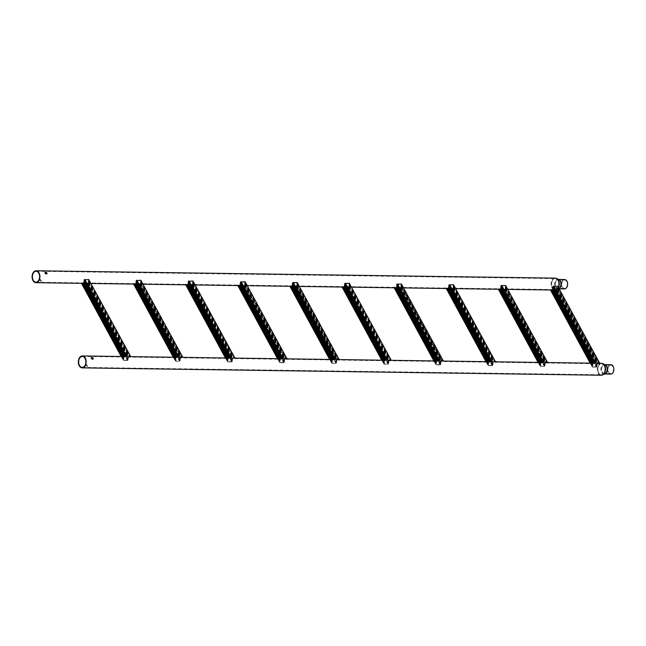 <?xml version="1.0" encoding="UTF-8"?>
<svg xmlns="http://www.w3.org/2000/svg" width="646" height="646" viewBox="0 0 646 646"><rect width="100%" height="100%" fill="white"/><g stroke="black" fill="none" stroke-linecap="round" stroke-linejoin="round"><path stroke-width="0.48" stroke-dasharray="3.23 2.42" d="M41.182 280.356C40.028 279.104 39.438 279.096 39.414 280.332C40.698 281.414 41.287 281.422 41.182 280.356L41.255 281.026L40.997 281.341L40.924 280.679C39.769 279.427 39.18 279.419 39.156 280.655C40.44 281.737 41.029 281.745 40.924 280.679M39.156 280.655L39.414 279.565L39.414 280.332M46.746 273.331C46.722 274.574 46.132 274.566 44.978 273.306L45.091 272.523M564.604 279.532A4.692 3.085 -89.2 0 0 562.585 280.63A4.692 3.085 -89.2 0 0 561.616 285.807A4.692 3.085 -89.2 0 0 564.467 288.915M556.271 280.913A4.199 2.762 -89.2 0 0 555.415 285.548A4.199 2.762 -89.2 0 0 557.958 288.334A4.199 2.762 -89.2 0 0 558.79 288.148A4.199 2.762 -89.2 0 0 559.767 287.349A4.199 2.762 -89.2 0 0 560.736 283.328A4.199 2.762 -89.2 0 0 558.903 280.138A4.199 2.762 -89.2 0 0 558.079 279.936A4.199 2.762 -89.2 0 0 556.271 280.913M562.787 281.01A4.199 2.762 -89.2 0 0 561.923 285.637A4.199 2.762 -89.2 0 0 564.475 288.423A4.199 2.762 -89.2 0 0 566.284 287.446A4.199 2.762 -89.2 0 0 567.148 282.811A4.199 2.762 -89.2 0 0 564.596 280.025A4.199 2.762 -89.2 0 0 562.787 281.01M552.952 279.896A5.467 3.593 -89.2 0 0 551.829 285.936A5.467 3.593 -89.2 0 0 555.156 289.561A5.467 3.593 -89.2 0 0 556.23 289.327A5.467 3.593 -89.2 0 0 557.506 288.286A5.467 3.593 -89.2 0 0 558.766 283.045A5.467 3.593 -89.2 0 0 556.384 278.886A5.467 3.593 -89.2 0 0 555.31 278.62A5.467 3.593 -89.2 0 0 552.952 279.896M87.428 365.539C86.281 364.279 85.692 364.271 85.66 365.515C86.952 366.589 87.541 366.597 87.428 365.539L87.25 366.524L87.178 365.854C86.023 364.602 85.433 364.594 85.409 365.83C86.693 366.92 87.283 366.928 87.178 365.854M85.409 365.83L85.409 365.063L85.66 365.515M93 358.506C92.967 359.749 92.378 359.741 91.231 358.482L91.336 357.706M610.85 364.707A4.692 3.085 -89.2 0 0 608.831 365.806A4.692 3.085 -89.2 0 0 607.87 370.982A4.692 3.085 -89.2 0 0 610.72 374.099M602.524 366.096A4.199 2.762 -89.2 0 0 601.66 370.723A4.199 2.762 -89.2 0 0 604.212 373.509A4.199 2.762 -89.2 0 0 605.036 373.331A4.199 2.762 -89.2 0 0 606.021 372.532A4.199 2.762 -89.2 0 0 606.982 368.511A4.199 2.762 -89.2 0 0 605.157 365.313A4.199 2.762 -89.2 0 0 604.333 365.111A4.199 2.762 -89.2 0 0 602.524 366.096M609.033 366.185A4.199 2.762 -89.2 0 0 608.177 370.82A4.199 2.762 -89.2 0 0 610.72 373.598A4.199 2.762 -89.2 0 0 612.529 372.621A4.199 2.762 -89.2 0 0 613.393 367.986A4.199 2.762 -89.2 0 0 610.841 365.208A4.199 2.762 -89.2 0 0 609.033 366.185M599.205 365.079A5.467 3.593 -89.2 0 0 598.075 371.119A5.467 3.593 -89.2 0 0 601.402 374.745A5.467 3.593 -89.2 0 0 602.484 374.502A5.467 3.593 -89.2 0 0 603.752 373.461A5.467 3.593 -89.2 0 0 605.019 368.228A5.467 3.593 -89.2 0 0 602.629 364.069A5.467 3.593 -89.2 0 0 601.555 363.803A5.467 3.593 -89.2 0 0 599.205 365.079M126.35 356.568L130.67 356.891L128.441 356.834L128.053 360.185L127.415 360.516L123.329 360.379L123.507 358.215L122.587 356.519M128.053 360.185L127.746 357.391L128.376 356.6L130.403 356.891M83.108 283.287L123.79 358.215L124.064 356.778L126.277 356.826M126.018 356.826L123.782 356.77L123.507 358.215M123.507 360.46L81.679 283.424L86.225 283.15L83.778 283.214M82.704 283.198L81.735 283.11M88.882 279.791L84.198 280.001M127.795 360.185L123.677 360.226L123.79 358.215M88.575 279.847L88.179 283.198L85.966 283.142L127.795 360.161M86.435 283.247L127.65 359.16M87.202 283.344L127.884 358.272M86.225 283.15L87.872 283.433L127.746 357.391M87.59 283.433L128.029 357.399M88.179 283.198L128.158 356.834M88.219 282.633L128.409 356.6M88.454 281.761L129.135 356.689M88.316 280.873L129.531 356.778M126.269 356.826L84.448 279.815L125.809 356.721M84.594 280.816L84.36 281.704L125.041 356.632M84.36 281.704L124.767 356.624M84.497 282.585L84.085 283.142L124.064 356.778M84.085 283.142L124.024 357.343M82.712 283.198L123.927 359.103M123.669 360.105L81.84 283.085M123.305 356.527L123.749 357.335M122.239 356.511L123.644 359.103M87.872 283.433L88.462 283.206L88.841 279.855M88.599 280.873L129.814 356.778M88.736 281.761L129.418 356.689M88.494 282.641L128.659 356.6M88.462 283.206L128.441 356.834M87.476 283.352L128.158 358.28M86.709 283.255L127.924 359.16M178.458 357.311L182.778 357.634L180.549 357.577L180.161 360.928L179.531 361.259L175.623 361.203L175.615 358.95L174.695 357.254M180.161 360.928L179.854 358.134L180.484 357.335L182.519 357.626M135.216 284.03L175.898 358.95L176.172 357.513L178.385 357.569L136.564 280.55L177.916 357.464M178.126 357.561L175.898 357.513L175.615 358.95M175.623 361.203L133.787 284.159L138.333 283.885L135.886 283.949M140.989 280.534L140.287 283.941L138.074 283.885L179.733 361.017L175.744 360.944L176.035 359.846L134.82 283.933L133.843 283.844M182.495 357.626L140.715 280.509L136.306 280.735M138.543 283.99L179.758 359.895M139.31 284.087L179.992 359.014M138.333 283.885L139.98 284.167L179.854 358.134M139.697 284.167L180.137 358.134M140.287 283.941L180.266 357.569M140.327 283.376L180.872 357.351L140.602 283.376L140.844 282.504L181.526 357.432M140.562 282.496L181.243 357.424M140.424 281.608L181.639 357.513M136.702 281.559L136.468 282.439L177.149 357.367M176.762 357.286L136.605 283.319L136.193 283.885L176.172 357.513M136.468 282.439L136.605 283.319M136.193 283.885L176.132 358.078M176.035 359.846L175.898 358.95M133.964 283.828L175.777 360.839M175.413 357.262L175.857 358.078M174.347 357.254L175.752 359.838M140.844 282.504L140.949 280.59M140.707 281.616L181.922 357.521M139.98 284.167L140.57 283.941L180.549 357.577M140.57 283.941L140.602 283.376M139.584 284.087L180.266 359.014M138.817 283.99L180.032 359.903M230.565 358.046L234.886 358.368L232.657 358.312L232.269 361.663L231.639 361.994L227.545 361.857L227.723 359.685L226.803 357.997M232.269 361.663L231.962 358.869L232.592 358.078L234.627 358.368L192.791 281.349L192.532 282.35L233.747 358.255M187.324 284.765L228.006 359.693L228.28 358.255L230.493 358.304L188.672 281.293L230.024 358.199M230.234 358.304L228.006 358.247L227.723 359.685M227.731 361.938L185.903 284.902L190.441 284.628L187.994 284.692M232.011 361.663L227.852 361.679L228.143 360.581L186.928 284.676L185.959 284.587M193.106 281.268L188.414 281.478M192.532 282.35L192.395 284.676L190.182 284.62M190.651 284.725L231.866 360.638M191.418 284.821L232.1 359.749M190.441 284.628L192.032 284.902L231.962 358.869M192.395 284.676L232.374 358.312M192.435 284.111L232.625 358.078M192.678 283.239L233.359 358.167M188.818 282.294L188.575 283.182L229.257 358.102M228.87 358.021L188.713 284.062L188.301 284.62L228.28 358.255M188.575 283.182L188.713 284.062M188.301 284.62L228.24 358.821M228.143 360.581L228.006 359.693M227.618 361.599L186.056 284.563M227.521 358.005L227.965 358.813M226.455 357.989L227.86 360.581M232.245 358.877L192.032 284.902L192.678 284.684L193.057 281.333M192.815 282.35L234.03 358.255M192.952 283.239L233.634 358.167M192.71 284.119L232.875 358.078M192.678 284.684L232.657 358.312M191.692 284.829L232.374 359.757M190.925 284.733L232.14 360.638M282.673 358.788L286.994 359.111L284.765 359.055L284.377 362.406L283.747 362.737L279.839 362.681L279.831 360.428L278.91 358.732M284.377 362.406L284.07 359.612L284.7 358.813L286.735 359.103M239.432 285.508L280.114 360.428L280.388 358.99L282.601 359.047L240.78 282.027L282.132 358.942M282.342 359.039L280.114 358.99L279.831 360.428M279.839 362.681L238.011 285.637L242.549 285.362L240.102 285.427M284.119 362.398L279.96 362.422L280.251 361.324L239.036 285.411L238.067 285.322M245.214 282.011L240.522 282.213M244.907 282.068L244.503 285.419L242.29 285.362L284.119 362.374M242.759 285.467L283.974 361.372M243.526 285.564L284.208 360.492M242.549 285.362L244.196 285.645L284.07 359.612M243.913 285.645L284.353 359.612M244.503 285.419L284.482 359.047M244.543 284.854L285.096 358.829L244.826 284.854L245.06 283.982L285.742 358.91M244.786 283.974L285.467 358.901M244.64 283.085L285.855 358.99M240.926 283.037L240.692 283.917L281.373 358.845M240.692 283.917L281.091 358.837M240.821 284.797L240.409 285.362L280.388 358.99M240.409 285.362L280.348 359.556M280.251 361.324L280.114 360.428M238.18 285.306L279.726 362.341M279.637 358.74L280.073 359.556M278.563 358.732L279.968 361.316M245.06 283.982L245.165 282.068M244.923 283.093L286.138 358.998M244.196 285.645L244.786 285.419L284.765 359.055M244.786 285.419L244.826 284.854M243.8 285.564L284.482 360.492M243.041 285.467L284.248 361.38M334.781 359.523L339.102 359.846L336.873 359.79L336.493 363.141L335.855 363.472L331.761 363.335L331.939 361.162L331.018 359.475M336.493 363.141L336.178 360.347L336.808 359.556L338.843 359.846M291.54 286.243L332.222 361.171L332.496 359.733L334.709 359.782L292.888 282.77L334.24 359.677M334.45 359.782L332.222 359.725L331.939 361.162M331.947 363.415L290.119 286.38L294.657 286.105L292.21 286.17M297.322 282.746L296.611 286.154L294.398 286.097L336.057 363.238L332.068 363.157L332.359 362.059L291.144 286.154L290.175 286.057M297.015 282.803L292.63 282.956M294.867 286.202L336.082 362.115M295.634 286.299L336.316 361.227M294.657 286.105L296.248 286.38L336.178 360.347M296.611 286.154L336.59 359.79M296.651 285.589L337.204 359.564L296.934 285.597L297.168 284.716L337.85 359.644M296.894 284.716L337.575 359.644M296.756 283.828L337.963 359.733M293.034 283.772L292.8 284.66L333.481 359.58M333.086 359.499L292.929 285.54L292.517 286.097L332.496 359.733M292.8 284.66L292.929 285.54M292.517 286.097L332.456 360.298M332.359 362.059L332.222 361.171M332.109 363.06L290.272 286.041M331.745 359.483L332.181 360.29M330.671 359.467L332.076 362.059M297.168 284.716L297.273 282.811M297.031 283.828L338.246 359.733M336.461 360.355L296.248 286.38L296.894 286.162L336.873 359.79M296.894 286.162L296.934 285.597M295.908 286.307L336.59 361.235M295.149 286.21L336.356 362.115M386.889 360.266L391.21 360.589L388.981 360.533L388.601 363.884L387.963 364.215L384.055 364.158L384.047 361.905L383.126 360.21M388.601 363.884L388.286 361.09L388.916 360.29L390.951 360.581M343.648 286.986L384.33 361.905L384.604 360.468L386.817 360.525M386.558 360.516L384.33 360.46L384.047 361.905M384.055 364.158L342.227 287.115L346.773 286.84L344.318 286.905M349.429 283.489L348.719 286.897L346.522 286.84L388.165 363.973L384.176 363.9L384.467 362.794L343.252 286.889L342.283 286.8M390.927 360.581L349.155 283.465L344.746 283.691M346.975 286.945L388.189 362.85M347.742 287.042L388.424 361.97M346.773 286.84L348.412 287.123L388.286 361.09M348.129 287.123L388.569 361.09M348.719 286.897L388.698 360.525M348.759 286.331L388.949 360.29M349.001 285.451L389.683 360.379M348.864 284.563L390.071 360.468M344.988 283.481L386.356 360.42M345.142 284.515L344.907 285.395L385.589 360.323M344.907 285.395L385.307 360.315M345.037 286.275L344.625 286.832L384.604 360.468M344.625 286.832L384.572 361.033M384.467 362.794L384.33 361.905M342.396 286.784L384.217 363.795M383.853 360.218L384.289 361.025M382.779 360.202L384.184 362.794M348.412 287.123L349.001 286.897L349.381 283.546M349.139 284.571L390.354 360.476M349.276 285.459L389.958 360.387M349.042 286.331L389.199 360.298M349.001 286.897L388.981 360.533M348.024 287.042L388.706 361.97M347.257 286.945L388.464 362.858M438.997 361.001L443.317 361.324L441.089 361.267L440.709 364.619L440.071 364.95L435.977 364.812L436.155 362.64L435.234 360.952M440.709 364.619L440.402 361.825L441.024 361.033L443.059 361.324M395.756 287.72L436.438 362.648L436.712 361.203L438.925 361.259L396.854 284.434M438.666 361.259L436.438 361.203L436.155 362.64M436.163 364.893L394.335 287.858L398.881 287.583L396.426 287.648M440.443 364.619L436.284 364.635L436.575 363.536L395.36 287.632L394.391 287.535M401.537 284.224L400.972 285.306L442.187 361.211M438.464 361.154L397.25 285.249L397.266 284.127L401.231 284.28M400.972 285.306L400.827 287.632L398.614 287.575L440.443 364.594M399.083 287.68L440.297 363.585M399.85 287.777L440.532 362.705M398.881 287.583L400.52 287.866L440.402 361.825M400.237 287.858L440.677 361.825M400.827 287.632L440.806 361.267M400.867 287.066L441.42 361.041L401.15 287.074L401.384 286.194L442.066 361.122M401.109 286.194L441.791 361.122M397.25 285.249L397.015 286.138L437.697 361.057M397.015 286.138L437.027 360.977M397.145 287.018L396.733 287.575L436.712 361.203M396.733 287.575L436.68 361.768M436.575 363.536L436.438 362.648M394.504 287.518L436.058 364.554M435.961 360.961L436.397 361.768M434.887 360.944L436.292 363.528M401.384 286.194L401.489 284.288M401.247 285.306L442.462 361.211M400.52 287.866L401.109 287.64L441.089 361.267M401.109 287.64L401.15 287.074M400.132 287.785L440.814 362.713M399.365 287.688L440.58 363.593M491.105 361.744L495.425 362.059L493.197 362.01L492.817 365.361L492.179 365.684L488.271 365.636L488.263 363.383L487.35 361.687M492.817 365.361L492.51 362.559L493.132 361.768L495.167 362.059L453.33 285.039L453.08 286.041L494.295 361.946M447.864 288.455L488.546 363.383L488.82 361.946L491.041 362.002L448.962 285.169M490.774 361.994L488.546 361.938L488.263 363.383M488.271 365.636L446.443 288.592L450.989 288.318L448.534 288.382M492.551 365.353L488.392 365.378L488.683 364.271L447.468 288.366L446.499 288.277M490.572 361.897L449.358 285.992L449.374 284.862L453.339 285.023M453.08 286.041L452.935 288.374L450.722 288.318M451.191 288.423L492.405 364.328M451.958 288.52L492.64 363.44M450.989 288.318L452.571 288.6L492.51 362.559M452.935 288.374L492.914 362.002M452.975 287.809L493.164 361.768M453.217 286.929L493.899 361.857M449.358 285.992L449.123 286.872L489.805 361.8M449.123 286.872L489.523 361.792M449.253 287.753L448.841 288.31L488.82 361.946M448.841 288.31L488.788 362.511M488.683 364.271L488.546 363.383M488.433 365.273L446.596 288.253M488.069 361.695L488.505 362.503M486.995 361.679L488.408 364.271M492.785 362.567L452.571 288.6L453.217 288.374L453.597 285.023M453.355 286.049L494.57 361.954M453.492 286.937L494.174 361.865M453.258 287.809L493.415 361.776M453.217 288.374L493.197 362.01M452.24 288.52L492.922 363.448M451.473 288.423L492.688 364.328M543.213 362.479L547.533 362.802L545.305 362.745L544.925 366.096L544.287 366.427L540.193 366.29L540.371 364.118L539.458 362.43M544.925 366.096L544.618 363.302L545.24 362.511L547.275 362.794M499.972 289.198L540.654 364.126L540.928 362.681L543.149 362.737M542.882 362.737L540.654 362.681L540.371 364.118M540.379 366.371L498.55 289.335L503.097 289.061L500.642 289.125M505.753 285.702L505.043 289.109L502.83 289.053L544.497 366.193L540.5 366.112L540.791 365.014L499.576 289.109L498.607 289.012M547.251 362.794L505.479 285.677L501.07 285.912M503.299 289.158L544.513 365.063M504.066 289.255L544.748 364.183M503.097 289.061L504.736 289.343L544.618 363.302M504.453 289.335L544.893 363.302M505.043 289.109L545.022 362.745M505.083 288.544L545.636 362.519L505.366 288.552L505.6 287.672L546.282 362.6M505.325 287.672L546.007 362.6M505.188 286.784L546.403 362.689M501.32 285.702L542.68 362.632M501.466 286.727L501.231 287.607L541.913 362.535M501.231 287.607L541.631 362.535M501.361 288.496L500.949 289.053L540.928 362.681M500.949 289.053L540.896 363.246M540.791 365.014L540.654 364.126M498.72 288.996L540.54 366.016M540.177 362.438L540.613 363.246M539.111 362.422L540.516 365.006M505.6 287.672L505.705 285.758M505.463 286.784L546.678 362.689M504.736 289.343L505.325 289.117L545.305 362.745M505.325 289.117L505.366 288.552M504.348 289.263L545.03 364.183M503.581 289.166L544.796 365.071M595.321 363.222L599.641 363.536L597.413 363.488L597.033 366.839L596.395 367.162L592.487 367.114L592.487 364.861L591.566 363.165M597.033 366.839L596.726 364.037L597.348 363.246L599.383 363.536L557.546 286.517L557.296 287.518L598.511 363.423M552.08 289.933L592.762 364.861L593.036 363.423L595.257 363.48M594.99 363.472L592.762 363.415L592.487 364.861M592.487 367.114L550.658 290.07L555.205 289.796L552.75 289.86M596.767 366.831L592.608 366.855L592.899 365.749L551.684 289.844L550.715 289.755M557.861 286.436L553.178 286.646M557.296 287.518L557.151 289.852L554.938 289.796L596.767 366.807M555.407 289.901L596.621 365.806M556.174 289.997L596.856 364.917M556.828 290.078L596.726 364.037M556.561 290.078L597.001 364.045M557.151 289.852L597.13 363.48M557.191 289.287L597.744 363.254L557.474 289.287L557.708 288.415L598.39 363.335M557.433 288.407L598.115 363.335M553.428 286.436L594.788 363.375M553.574 287.462L553.339 288.35L594.021 363.278M593.634 363.197L553.469 289.23L553.057 289.788L593.036 363.423M553.339 288.35L553.469 289.23M553.057 289.788L593.004 363.989M592.899 365.749L592.762 364.861M592.648 366.75L550.812 289.731M592.285 363.173L592.721 363.981M591.219 363.157L592.624 365.749M555.205 289.796L596.904 365.806M557.708 288.415L557.813 286.501M557.571 287.527L598.785 363.432M555.689 289.901L557.433 289.852L597.413 363.488M557.433 289.852L557.474 289.287M556.456 289.997L597.138 364.925M559.17 288.592A4.692 3.085 90.8 0 1 558.168 288.827A4.692 3.085 90.8 0 1 555.326 285.718A4.692 3.085 90.8 0 1 556.287 280.542A4.692 3.085 90.8 0 1 558.305 279.443A4.692 3.085 90.8 0 1 558.604 279.468M558.564 279.443L558.822 279.573A4.788 3.149 -89.2 0 0 555.826 280.461A4.788 3.149 -89.2 0 0 555.027 286.404A4.788 3.149 -89.2 0 0 558.693 288.705A4.788 3.149 -89.2 0 0 559.105 288.471M555.1 278.127A5.967 3.924 -89.2 0 0 552.532 279.516A5.967 3.924 -89.2 0 0 551.304 286.097A5.967 3.924 -89.2 0 0 554.93 290.054A5.967 3.924 -89.2 0 0 557.498 288.657A5.967 3.924 -89.2 0 0 558.37 287.115M558.564 287.478A5.871 3.86 90.8 0 1 557.878 288.592A5.871 3.86 90.8 0 1 556.513 289.715A5.871 3.86 90.8 0 1 552.015 286.889A5.871 3.86 90.8 0 1 552.992 279.597A5.871 3.86 90.8 0 1 555.875 278.256M604.721 373.986A4.692 3.085 90.8 0 1 604.422 374.002A4.692 3.085 90.8 0 1 601.571 370.893A4.692 3.085 90.8 0 1 602.532 365.717A4.692 3.085 90.8 0 1 604.551 364.619A4.692 3.085 90.8 0 1 604.858 364.651M604.809 364.627L605.068 364.756A4.788 3.149 -89.2 0 0 602.072 365.636A4.788 3.149 -89.2 0 0 601.281 371.587A4.788 3.149 -89.2 0 0 604.939 373.889L604.672 374.01M601.345 363.302A5.967 3.924 -89.2 0 0 598.777 364.699A5.967 3.924 -89.2 0 0 597.55 371.28A5.967 3.924 -89.2 0 0 601.176 375.229M601.959 375.124A5.871 3.86 90.8 0 1 598.099 371.507A5.871 3.86 90.8 0 1 599.238 364.772A5.871 3.86 90.8 0 1 602.12 363.432M85.797 283.239L127.625 360.282M81.848 283.182L123.677 360.226M88.575 279.871L130.387 356.883M88.567 279.75L130.395 356.794M84.618 279.694L126.446 356.737M85.587 283.481L127.415 360.516M121.593 356.503L123.443 359.911M86.346 283.174L128.045 359.975M88.801 280.065L130.508 356.867M137.905 283.982L179.733 361.017M133.956 283.925L175.785 360.961M140.675 280.493L182.503 357.529M136.726 280.437L178.554 357.472M137.695 284.216L179.531 361.259M173.701 357.238L175.55 360.646M138.454 283.909L180.153 360.71M140.909 280.8L182.616 357.609M190.013 284.716L231.841 361.76M186.064 284.66L227.901 361.703M190.19 284.628L232.011 361.639M192.783 281.228L234.611 358.264M188.834 281.171L230.662 358.215M189.811 284.959L231.639 361.994M225.809 357.981L227.658 361.389M190.562 284.652L232.261 361.453M193.025 281.543L234.724 358.344M242.121 285.459L283.949 362.495M238.18 285.403L280.009 362.438M244.899 282.092L286.711 359.103M244.891 281.971L286.719 359.006M240.942 281.914L282.77 358.95M241.919 285.694L283.747 362.737M277.917 358.716L279.766 362.123M242.67 285.387L284.369 362.188M245.133 282.278L286.832 359.087M294.229 286.194L336.057 363.238M290.288 286.138L332.117 363.181M297.007 282.827L338.819 359.838M296.999 282.706L338.827 359.741M293.05 282.649L334.878 359.693M294.027 286.436L335.855 363.472M330.025 359.459L331.874 362.866M294.778 286.13L336.477 362.931M297.241 283.021L338.94 359.822M346.337 286.937L388.165 363.973M342.396 286.881L384.225 363.916M349.106 283.441L390.935 360.484M345.158 283.392L386.986 360.428M344.996 283.505L386.809 360.525M346.135 287.171L387.963 364.215M382.133 360.193L383.982 363.601M346.886 286.864L388.585 363.666M349.349 283.755L391.048 360.565M398.445 287.672L440.273 364.715M394.504 287.615L436.333 364.659M401.223 284.305L443.035 361.316M401.214 284.183L443.043 361.219M397.266 284.127L439.094 361.162M398.243 287.914L440.071 364.95M434.241 360.936L436.09 364.344M398.994 287.599L440.693 364.409M401.457 284.498L443.156 361.3M450.553 288.415L492.389 365.45M446.612 288.358L488.441 365.394M450.738 288.318L492.551 365.329M453.322 284.918L495.151 361.962M449.374 284.862L491.202 361.905M450.351 288.649L492.179 365.684M486.349 361.671L488.198 365.079M451.102 288.342L492.801 365.143M453.565 285.233L495.264 362.043M502.669 289.15L544.497 366.193M498.72 289.093L540.549 366.137M505.43 285.661L547.259 362.697M501.482 285.605L543.31 362.64M501.32 285.726L543.133 362.737M502.459 289.384L544.287 366.427M538.457 362.414L540.306 365.822M503.21 289.077L544.909 365.886M505.673 285.976L547.372 362.777M554.777 289.892L596.605 366.928M550.828 289.836L592.657 366.871M557.538 286.396L599.367 363.44M553.59 286.34L595.418 363.383M553.428 286.461L595.241 363.472M554.567 290.127L596.395 367.162M590.565 363.149L592.414 366.557M555.318 289.82L597.017 366.621M557.781 286.711L599.48 363.52M559.307 288.843L554.93 290.054L550.473 289.989M564.475 288.423L557.958 288.334M558.79 288.148L556.23 289.327M35.934 282.205L555.156 289.561M81.501 283.344L91.021 283.481M133.609 284.079L143.129 284.216M185.717 284.821L195.237 284.959M237.825 285.556L247.353 285.694M289.933 286.299L299.461 286.428M342.041 287.034L351.569 287.171M394.149 287.777L403.677 287.906M446.257 288.512L455.785 288.649M498.365 289.255L507.893 289.384M36.087 271.263L555.31 278.62M558.903 280.138L556.384 278.886M564.596 280.025L558.079 279.936M610.72 373.598L604.212 373.509M605.036 373.331L602.484 374.502M82.179 367.38L601.402 374.745M82.333 356.439L601.555 363.803M605.157 365.313L602.629 364.069M610.841 365.208L604.333 365.111M88.607 279.775L130.435 356.81M81.808 283.166L123.636 360.202M121.222 356.495L123.329 360.379M140.715 280.509L182.543 357.553M133.916 283.901L175.744 360.944M173.33 357.238L175.437 361.122M192.823 281.252L234.651 358.288M186.024 284.644L227.852 361.679M225.438 357.973L227.545 361.857M244.931 281.987L286.767 359.023M238.132 285.379L279.96 362.422M277.546 358.716L279.653 362.6M297.047 282.722L338.875 359.765M290.24 286.121L332.068 363.157M329.654 359.451L331.761 363.335M349.155 283.465L390.983 360.5M342.348 286.856L384.176 363.9M381.762 360.193L383.869 364.078M401.263 284.2L443.091 361.243M394.456 287.599L436.284 364.635M433.87 360.928L435.977 364.812M453.371 284.943L495.199 361.978M446.564 288.334L488.392 365.378M485.978 361.671L488.085 365.555M505.479 285.677L547.307 362.721M498.672 289.077L540.5 366.112M538.086 362.406L540.193 366.29M557.587 286.42L599.415 363.456M550.78 289.812L592.608 366.855M590.194 363.149L592.301 367.025"/><path stroke-width="0.97" d="M45.228 272.992C45.123 271.918 45.713 271.926 46.997 273.016C46.98 274.243 46.391 274.235 45.228 272.992L45.155 272.321M44.978 273.306C44.873 272.241 45.462 272.249 46.746 273.331L46.835 273.912M559.307 288.843L564.467 288.915A4.692 3.085 -89.2 0 0 566.485 287.817A4.692 3.085 -89.2 0 0 567.454 282.641A4.692 3.085 -89.2 0 0 564.604 279.532L558.564 279.443M33.729 272.539A5.467 3.593 -89.2 0 0 32.607 278.579A5.467 3.593 -89.2 0 0 35.934 282.205A5.467 3.593 -89.2 0 0 38.284 280.921A5.467 3.593 -89.2 0 0 39.406 274.889A5.467 3.593 -89.2 0 0 36.087 271.263A5.467 3.593 -89.2 0 0 33.729 272.539M46.997 273.016L46.997 273.775M38.494 281.301A5.967 3.924 -89.2 0 0 39.713 274.72A5.967 3.924 -89.2 0 0 36.095 270.771A5.967 3.924 -89.2 0 0 33.527 272.16A5.967 3.924 -89.2 0 0 32.3 278.741A5.967 3.924 -89.2 0 0 35.926 282.698A5.967 3.924 -89.2 0 0 38.494 281.301M91.482 358.167C91.377 357.101 91.966 357.109 93.25 358.191C93.226 359.426 92.636 359.418 91.482 358.167L91.409 357.496M91.231 358.482C91.118 357.424 91.708 357.432 93 358.506L93.089 359.087M604.672 374.01L610.72 374.099A4.692 3.085 -89.2 0 0 612.739 373A4.692 3.085 -89.2 0 0 613.7 367.816A4.692 3.085 -89.2 0 0 610.85 364.707L604.809 364.627M79.983 357.714A5.467 3.593 -89.2 0 0 78.852 363.755A5.467 3.593 -89.2 0 0 82.179 367.38A5.467 3.593 -89.2 0 0 84.529 366.104A5.467 3.593 -89.2 0 0 85.66 360.064A5.467 3.593 -89.2 0 0 82.333 356.439A5.467 3.593 -89.2 0 0 79.983 357.714M93.25 358.191L93.242 358.958M84.739 366.484A5.967 3.924 -89.2 0 0 85.966 359.903A5.967 3.924 -89.2 0 0 82.341 355.946A5.967 3.924 -89.2 0 0 79.773 357.343A5.967 3.924 -89.2 0 0 78.546 363.924A5.967 3.924 -89.2 0 0 82.171 367.873A5.967 3.924 -89.2 0 0 84.739 366.484M126.35 356.568L130.742 356.632L88.882 279.791M83.778 283.214L82.704 283.198M84.19 279.791L88.914 279.597M83.649 283.36L81.856 283.093M121.593 356.503L81.735 283.11L83.81 283.142L84.198 280.001L125.768 356.56M84.319 280.816L125.445 356.56M84.085 281.696L124.726 356.544M84.214 282.577L124.379 356.544M83.81 283.142L123.652 356.535M83.617 283.368L123.305 356.527M82.825 283.287L122.587 356.519M82.43 283.19L122.239 356.511M178.458 357.311L182.85 357.375L140.989 280.534M135.886 283.949L133.964 283.828M136.298 280.525L141.022 280.332M135.757 284.095L134.82 283.933M173.701 357.238L133.843 283.844L135.918 283.877L136.306 280.735L177.876 357.303M136.427 281.551L177.553 357.295M136.193 282.439L176.834 357.286M136.322 283.319L176.487 357.278M135.918 283.877L175.76 357.27M135.725 284.111L175.413 357.262M134.933 284.022L174.695 357.254M134.538 283.933L174.347 357.254M230.565 358.046L234.958 358.11L193.106 281.268M187.994 284.692L186.072 284.563M188.406 281.26L193.13 281.075M187.865 284.838L186.928 284.676M225.809 357.981L185.959 284.587L188.026 284.62L188.414 281.478L229.984 358.037M188.535 282.294L229.661 358.037M188.301 283.174L228.942 358.021M188.43 284.054L228.595 358.021M188.026 284.62L227.876 358.013M187.833 284.846L227.521 358.005M187.041 284.765L226.803 357.997M186.646 284.668L226.455 357.989M282.673 358.788L287.066 358.845L245.214 282.011M240.102 285.427L238.18 285.306M240.514 282.003L245.238 281.809M239.973 285.572L239.036 285.411M277.917 358.716L238.067 285.322L240.134 285.354L240.522 282.213L282.092 358.78M240.643 283.029L281.769 358.772M240.409 283.917L281.05 358.764M240.538 284.797L280.703 358.756M240.134 285.354L279.984 358.748M239.941 285.58L279.637 358.74M239.149 285.5L278.91 358.732M238.754 285.411L278.563 358.732M334.781 359.523L339.174 359.588L297.322 282.746M292.21 286.17L290.288 286.041M292.622 282.738L297.346 282.552M292.081 286.307L291.144 286.154M330.025 359.459L290.175 286.057L292.242 286.089L292.63 282.956L334.2 359.515M292.751 283.772L333.877 359.515M292.517 284.652L333.158 359.499M292.646 285.532L332.811 359.499M292.242 286.089L332.092 359.483M292.049 286.323L331.745 359.483M291.257 286.243L331.018 359.475M290.861 286.146L330.671 359.467M386.889 360.266L391.282 360.323L349.429 283.489M344.318 286.905L342.396 286.784M344.73 283.481L349.454 283.287M344.189 287.05L343.252 286.889M382.133 360.193L342.283 286.8L344.35 286.832L344.746 283.691L386.308 360.258M344.859 284.506L385.985 360.25M344.625 285.395L385.266 360.242M344.762 286.275L384.919 360.234M344.35 286.832L384.2 360.226M344.156 287.058L383.853 360.218M343.365 286.977L383.126 360.21M342.978 286.889L382.779 360.202M438.997 361.001L443.398 361.066L401.537 284.224M396.426 287.648L394.504 287.518M396.838 284.216L401.57 284.03M434.241 360.936L394.391 287.535L395.36 287.632M435.961 360.961L396.127 287.801L396.87 287.01L396.854 284.434L438.424 360.993M396.967 285.249L438.093 360.993M396.733 286.13L437.374 360.977M396.87 287.01L437.027 360.977M396.458 287.567L436.308 360.961M395.473 287.72L435.234 360.952M395.086 287.623L434.887 360.944M491.105 361.744L495.506 361.8L453.645 284.959M448.534 288.382L446.612 288.261M448.946 284.959L453.678 284.765M448.405 288.528L447.468 288.366M486.349 361.671L446.499 288.277L448.566 288.31L448.962 285.169L490.532 361.736M449.075 285.984L490.201 361.728M448.841 286.872L489.482 361.72M448.978 287.753L489.135 361.712M448.566 288.31L488.416 361.703M448.372 288.536L488.069 361.695M447.581 288.455L487.35 361.687M447.193 288.366L486.995 361.679M543.213 362.479L547.614 362.543L505.753 285.702M500.642 289.125L498.72 288.996M501.054 285.694L505.786 285.5M500.513 289.263L499.576 289.109M538.457 362.414L498.607 289.012L500.674 289.045L501.07 285.912L542.64 362.471M501.183 286.727L542.309 362.471M500.949 287.607L541.59 362.454M501.086 288.487L541.243 362.454M500.674 289.045L540.524 362.438M500.48 289.279L540.177 362.438M499.689 289.19L539.458 362.43M499.301 289.101L539.111 362.422M595.321 363.222L599.722 363.278L557.861 286.436M552.75 289.86L550.828 289.739M553.162 286.436L557.894 286.243M552.621 290.006L551.684 289.844M590.565 363.149L550.715 289.755L552.782 289.788L553.178 286.646L594.748 363.214M553.291 287.462L594.417 363.205M553.057 288.342L593.698 363.197M553.194 289.222L593.351 363.189M552.782 289.788L592.632 363.181M552.588 290.014L592.285 363.173M551.805 289.933L591.566 363.165M551.409 289.844L591.219 363.157M558.604 279.468A4.692 3.085 90.8 0 1 561.204 282.77A4.692 3.085 90.8 0 1 560.195 287.728A4.692 3.085 90.8 0 1 559.17 288.592M559.105 288.471A4.788 3.149 -89.2 0 0 559.807 287.801A4.788 3.149 -89.2 0 0 560.914 283.214A4.788 3.149 -89.2 0 0 558.822 279.573L556.674 278.507A5.871 3.86 90.8 0 1 558.564 287.478M558.37 287.115A5.967 3.924 -89.2 0 0 555.1 278.127L556.674 278.507A5.871 3.86 90.8 0 0 555.875 278.256M604.858 364.651A4.692 3.085 90.8 0 1 607.45 367.945A4.692 3.085 90.8 0 1 606.441 372.912A4.692 3.085 90.8 0 1 604.721 373.986M82.171 367.873L601.176 375.229L604.939 373.889A4.788 3.149 -89.2 0 0 606.053 372.976A4.788 3.149 -89.2 0 0 607.159 368.398A4.788 3.149 -89.2 0 0 605.068 364.756L602.92 363.69A5.871 3.86 90.8 0 1 605.48 368.155A5.871 3.86 90.8 0 1 604.123 373.776A5.871 3.86 90.8 0 1 602.758 374.89A5.871 3.86 90.8 0 1 601.959 375.124M601.176 375.229A5.967 3.924 -89.2 0 0 603.744 373.84A5.967 3.924 -89.2 0 0 604.971 367.259A5.967 3.924 -89.2 0 0 601.345 363.302L602.92 363.69A5.871 3.86 90.8 0 0 602.12 363.432M84.828 279.46L126.656 356.495M88.736 279.516L130.565 356.552M136.936 280.194L178.764 357.238M140.844 280.251L182.673 357.295M189.044 280.937L230.872 357.973M192.952 280.994L234.781 358.029M241.152 281.672L282.98 358.716M245.06 281.729L286.889 358.764M293.26 282.415L335.088 359.451M297.168 282.464L338.997 359.507M345.368 283.15L387.196 360.193M349.276 283.206L391.105 360.242M397.476 283.893L439.304 360.928M401.384 283.941L443.213 360.985M449.584 284.628L491.412 361.663M453.492 284.684L495.32 361.72M501.692 285.362L543.52 362.406M505.6 285.419L547.428 362.463M553.8 286.105L595.628 363.141M557.708 286.162L599.536 363.197M36.095 270.771L555.1 278.127M35.926 282.698L81.501 283.344L121.222 356.495M91.021 283.481L133.609 284.079L173.33 357.238M143.129 284.216L185.717 284.821L225.438 357.973M195.237 284.959L237.825 285.556L277.546 358.716M247.353 285.694L289.933 286.299L329.654 359.451M299.461 286.428L342.041 287.034L381.762 360.193M351.569 287.171L394.149 287.777L433.87 360.928M403.677 287.906L446.257 288.512L485.978 361.671M455.785 288.649L498.365 289.255L538.086 362.406M507.893 289.384L550.473 289.989L590.194 363.149M82.341 355.946L601.345 363.302"/></g></svg>

